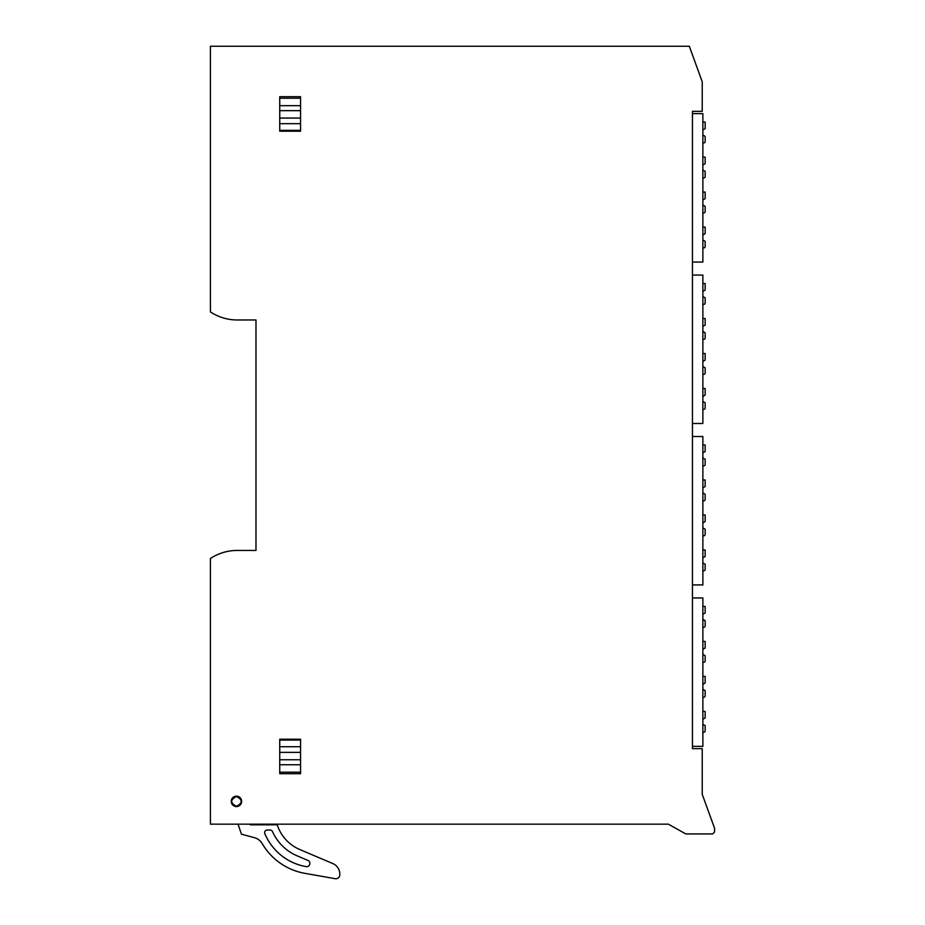 <?xml version="1.0" encoding="UTF-8"?>
<svg xmlns="http://www.w3.org/2000/svg" width="925" height="925" viewBox="0 0 925 925"><rect width="100%" height="100%" fill="white"/><g stroke="black" fill="none" stroke-linecap="round" stroke-linejoin="round"><path stroke-width="1.39" d="M689.31 46.25L210.414 46.25L210.414 311.922A48.828 48.828 0 0 0 237.297 319.981L255.982 319.981L255.982 550.433L237.297 550.433A48.828 48.828 0 0 0 210.414 558.503L210.414 824.163L668.37 824.163L685.807 833.934L712.643 833.934L714.586 831.98L714.586 828.268L702.225 794.286L702.225 748.649L692.455 748.649L692.455 111.347L702.225 111.347L702.225 81.724L689.31 46.25M241.656 801.385A5.203 5.203 0 0 1 236.453 806.588A5.203 5.203 0 0 1 231.238 801.385A5.203 5.203 0 0 1 236.453 796.171A5.203 5.203 0 0 1 241.656 801.385M279.743 739.214L300.567 739.214L279.743 739.214L279.743 773.716L300.567 773.716L300.567 772.19L279.743 772.19M300.567 131.2L279.743 131.2L300.567 131.2L300.567 130.333L279.743 130.333L279.743 131.2M300.567 739.214L300.567 772.19M300.567 105.67L279.743 105.67L279.743 96.697L300.567 96.697L300.567 130.333M279.743 105.67L279.743 130.333M692.455 436.507L702.873 436.507L702.873 584.935L692.455 584.935M692.455 113.625L702.873 113.625L702.873 262.053L692.455 262.053M692.455 275.072L702.873 275.072L702.873 423.488L692.455 423.488M692.455 597.955L702.873 597.955L702.873 746.371L692.455 746.371M249.577 824.163L250.351 824.822L277.199 824.822L277.72 826.233A40.33 40.33 0 0 0 299.85 849.555L332.85 863.568A11.389 11.389 0 0 1 339.787 874.056L339.787 874.842A3.908 3.908 0 0 1 335.208 878.692L304.868 873.339A61.848 61.848 0 0 1 262.226 843.646A13.019 13.019 0 0 0 254.352 837.645L241.46 834.2L238.107 824.406A4.428 4.428 0 0 1 238.095 824.163A4.428 4.428 0 0 0 238.107 824.406M238.141 824.822L237.817 824.163M251.669 824.163L251.901 824.822M297.179 855.856L307.933 860.412A3.261 3.261 0 0 1 306.117 866.621A55.003 55.003 0 0 1 264.851 833.633A2.602 2.602 0 0 1 267.256 830.026L270.123 830.026A2.602 2.602 0 0 1 272.505 831.575A47.163 47.163 0 0 0 297.179 855.856M236.453 796.494A4.879 4.879 0 0 1 241.333 801.385A4.879 4.879 0 0 1 236.453 806.265A4.879 4.879 0 0 1 231.562 801.385A4.879 4.879 0 0 1 236.453 796.494C242.743 799.755 242.743 803.004 236.453 806.265C230.152 803.004 230.152 799.755 236.453 796.494M702.873 129.986L705.151 128.667L705.151 122.088L702.873 122.088M702.873 142.924L703.844 142.924A1.307 1.307 0 0 0 705.151 141.618L705.151 136.333L702.873 135.015M702.873 164.974L705.151 163.667L705.151 157.077L702.873 157.077M702.873 177.912L703.844 177.912A1.307 1.307 0 0 0 705.151 176.606L705.151 171.322L702.873 170.015M702.873 199.962L705.151 198.655L705.151 192.065L702.873 192.065M702.873 212.9L703.844 212.9A1.307 1.307 0 0 0 705.151 211.594L705.151 206.321L702.873 205.003M702.873 234.962L705.151 233.643L705.151 227.053L702.873 227.053M702.873 247.888L703.844 247.888A1.307 1.307 0 0 0 705.151 246.593L705.151 241.309L702.873 239.991M702.873 291.433L705.151 290.115L705.151 283.536L702.873 283.536M702.873 304.36L703.844 304.36A1.307 1.307 0 0 0 705.151 303.065L705.151 297.781L702.873 296.462M702.873 326.421L705.151 325.103L705.151 318.524L702.873 318.524M702.873 339.348L703.844 339.348A1.307 1.307 0 0 0 705.151 338.053L705.151 332.769L702.873 331.451M702.873 361.409L705.151 360.091L705.151 353.512L702.873 353.512M702.873 374.347L703.844 374.347A1.307 1.307 0 0 0 705.151 373.041L705.151 367.757L702.873 366.439M702.873 396.397L705.151 395.079L705.151 388.5L702.873 388.5M702.873 409.336L703.844 409.336A1.307 1.307 0 0 0 705.151 408.029L705.151 402.745L702.873 401.438M702.873 452.868L705.151 451.562L705.151 444.971L702.873 444.971M702.873 465.807L703.844 465.807A1.307 1.307 0 0 0 705.151 464.5L705.151 459.216L702.873 457.91M702.873 487.857L705.151 486.55L705.151 479.959L702.873 479.959M702.873 500.795L703.844 500.795A1.307 1.307 0 0 0 705.151 499.488L705.151 494.216L702.873 492.898M702.873 522.856L705.151 521.538L705.151 514.947L702.873 514.947M702.873 535.783L703.844 535.783A1.307 1.307 0 0 0 705.151 534.477L705.151 529.204L702.873 527.886M702.873 557.844L705.151 556.526L705.151 549.947L702.873 549.947M702.873 570.771L703.844 570.771A1.307 1.307 0 0 0 705.151 569.476L705.151 564.192L702.873 562.874M702.873 614.316L705.151 612.997L705.151 606.418L702.873 606.418M702.873 627.243L703.844 627.243A1.307 1.307 0 0 0 705.151 625.947L705.151 620.663L702.873 619.345M702.873 649.304L705.151 647.986L705.151 641.407L702.873 641.407M702.873 662.231L703.844 662.231A1.307 1.307 0 0 0 705.151 660.936L705.151 655.652L702.873 654.333M702.873 684.292L705.151 682.974L705.151 676.395L702.873 676.395M702.873 697.23L703.844 697.23A1.307 1.307 0 0 0 705.151 695.924L705.151 690.64L702.873 689.322M702.873 719.28L705.151 717.973L705.151 711.383L702.873 711.383M702.873 732.218L703.844 732.218A1.307 1.307 0 0 0 705.151 730.912L705.151 725.628L702.873 724.321M279.743 740.081L300.567 740.081M300.567 746.729L279.743 746.729M279.743 752.372L300.567 752.372M300.567 759.76L279.743 759.76M279.743 764.744L300.567 764.744M279.743 98.223L300.567 98.223M279.743 110.665L300.567 110.665M300.567 118.053L279.743 118.053M279.743 123.684L300.567 123.684"/></g></svg>

